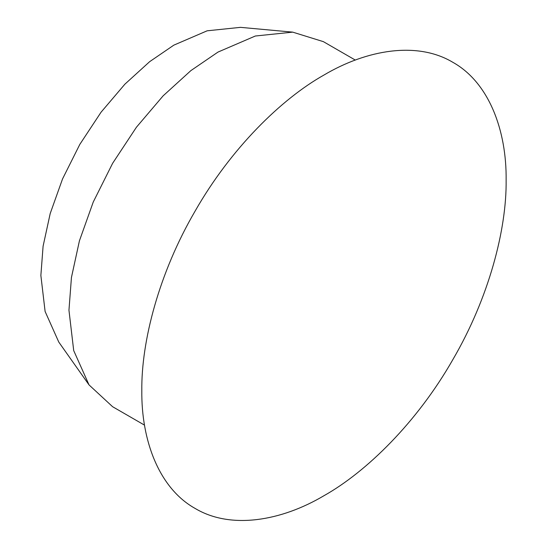 <?xml version="1.0" encoding="UTF-8"?>
<svg xmlns="http://www.w3.org/2000/svg" width="547" height="547" viewBox="0 0 547 547"><rect width="100%" height="100%" fill="white"/><g stroke="black" fill="none" stroke-linecap="round" stroke-linejoin="round"><path stroke-width="0.82" d="M144.531 425.142L112.607 406.715L89.031 384.903L73.708 350.6L68.956 310.224L71.445 277.473L79.418 240.837L93.25 202.028L112.607 163.334L136.435 127.219L163.129 95.841L190.876 70.611L217.993 52.081L255.333 36.013L292.707 32.136L323.38 41.647L355.304 60.074M292.707 32.136L240.489 27.35L207.142 30.81L173.83 45.148L149.639 61.681L124.887 84.183L101.072 112.183L79.814 144.401L62.543 178.924L50.201 213.542L43.09 246.232L40.868 275.449L45.107 311.469L58.782 342.08L89.031 384.903M506.132 180.202C506.72 130.542 489.011 82.467 452.779 62.269C417.176 40.991 366.688 49.695 323.974 75.028C281.261 99.014 230.772 148.606 195.17 210.998C158.938 273.035 141.229 341.554 141.817 390.537C141.229 440.198 158.938 488.273 195.17 508.464C230.772 529.749 281.261 521.045 323.974 495.705C366.688 471.719 417.176 422.127 452.779 359.735C489.011 297.705 506.72 229.186 506.132 180.202"/></g></svg>
